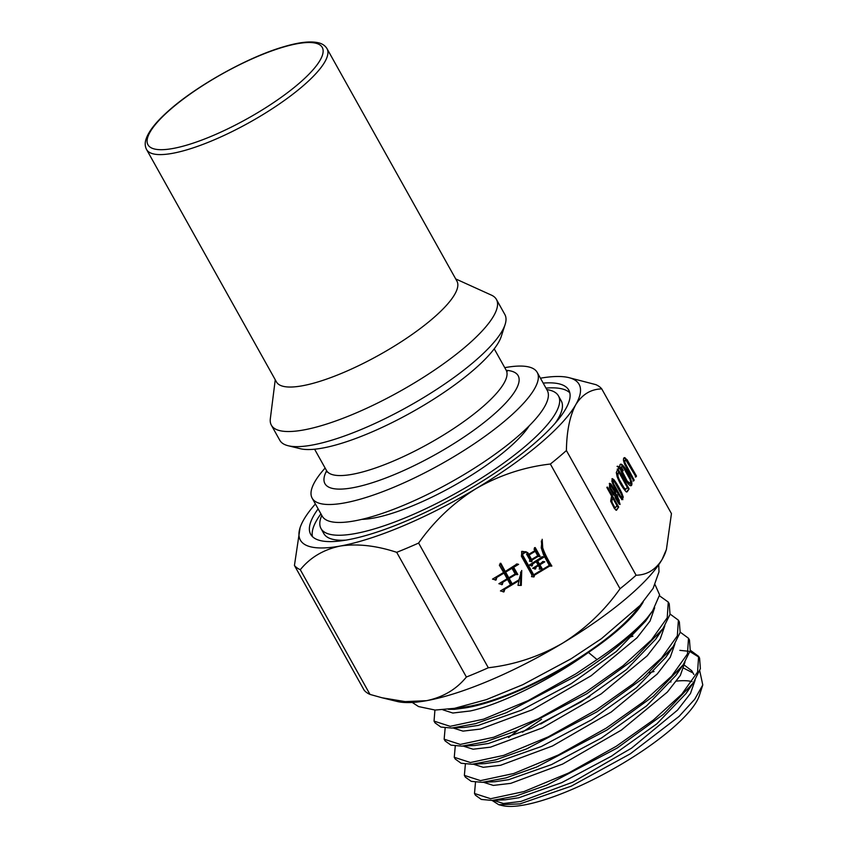 <?xml version="1.0" encoding="UTF-8"?>
<svg xmlns="http://www.w3.org/2000/svg" width="848" height="848" viewBox="0 0 848 848"><rect width="100%" height="100%" fill="white"/><g stroke="black" fill="none" stroke-linecap="round" stroke-linejoin="round"><path stroke-width="1.27" d="M529.258 425.77A106.435 27.369 150.8 0 1 511.62 445.423A106.435 27.369 150.8 0 1 361.778 519.368M504.751 367.661A128.907 33.146 150.8 0 1 537.208 372.399L547.236 390.356A128.907 33.146 150.8 0 1 521.774 432.893A128.907 33.146 150.8 0 1 403.531 505.334A128.907 33.146 150.8 0 1 322.198 516.135L312.159 498.179A128.907 33.146 150.8 0 1 325.123 468.054M537.208 372.399A128.907 33.146 150.8 0 1 511.736 414.937A128.907 33.146 150.8 0 1 393.493 487.377A128.907 33.146 150.8 0 1 312.159 498.179M505.111 324.508L501.295 336.37A119.441 30.708 150.8 0 1 435.172 398.221A119.441 30.708 150.8 0 1 329.066 446.716A119.441 30.708 150.8 0 1 300.287 448.709L288.182 445.741A128.907 33.146 -29.2 0 0 319.24 443.589A128.907 33.146 -29.2 0 0 479.396 357.082A128.907 33.146 -29.2 0 0 505.111 324.508A128.907 33.146 -29.2 0 0 504.867 314.534L496.419 299.429A128.907 33.146 150.8 0 1 470.947 341.967A128.907 33.146 150.8 0 1 310.792 428.473A128.907 33.146 150.8 0 1 271.371 425.198A128.907 33.146 150.8 0 1 270.332 418.711L275.25 379.777M271.371 425.198L279.819 440.313A128.907 33.146 -29.2 0 0 288.182 445.741M327.01 48.665L456.924 281.112A103.361 26.574 150.8 0 1 410.994 335.225A103.361 26.574 150.8 0 1 308.078 384.589A103.361 26.574 150.8 0 1 284.324 386.561A103.361 26.574 150.8 0 1 276.469 381.96L146.566 149.513A103.361 26.574 150.8 0 0 154.41 154.124A103.361 26.574 150.8 0 0 306.594 82.775A103.361 26.574 150.8 0 0 327.01 48.665C325.187 45.644 322.314 43.683 318.382 42.771C310.41 40.948 299.005 42.241 284.154 46.64C247.881 56.954 194.627 86.761 167.003 112.222C155.703 122.398 148.739 131.313 146.1 138.955C144.775 142.814 144.934 146.333 146.566 149.513M434.112 721.224L435.013 722.846L440.896 727.065L451.825 728.05L475.548 723.651L506.383 712.702L576.799 675.612C607.74 655.843 631.113 636.753 646.897 618.33A131.27 33.75 150.8 0 1 597.066 659.574L575.824 673.874L528.071 700.66L483.519 719.178L450.161 726.333L434.038 721.107L434.929 710.062M659.5 595.815L668.266 602.069L667.228 617.757L651.465 639.88L623.11 665.691L585.936 691.968L538.194 718.754L493.642 737.262L460.284 744.427L444.151 739.202L445.158 727.902M444.225 739.329L445.126 740.94L450.977 745.148L461.937 746.145L485.671 741.746L516.517 730.785L586.911 693.706L633.096 660.02L662.977 628.622L670.026 614.376L669.242 603.808L668.266 602.069M670.1 614.069L678.389 620.164L677.351 635.841L661.588 657.963L633.244 683.774L596.049 710.062L548.232 736.88L503.744 755.367L470.428 762.532L454.263 757.296L455.27 746.007M454.263 757.296L455.238 759.034L461.121 763.253L472.05 764.239L495.773 759.84L526.619 748.89L597.024 711.801L643.155 678.167L673.089 646.717L680.138 632.47L679.354 621.902L678.464 620.312M680.213 632.163L688.502 638.258L687.463 653.946L671.701 676.068L643.346 701.879L606.172 728.156L558.376 754.964L513.803 773.482L480.498 780.626L464.375 775.39L465.382 764.101M464.45 775.517L465.351 777.139L471.223 781.347L482.173 782.333L505.885 777.934L536.742 766.984L607.136 729.905L653.352 696.187L683.202 664.811L690.251 650.554L689.466 640.007L688.502 638.258M627.838 637.685L632.937 636.223M690.325 650.257L698.614 656.363L697.575 672.051L681.803 694.173L653.448 719.984L616.284 746.251L568.52 773.047L524.011 791.544L490.653 798.721L474.498 793.484L475.495 782.195M474.498 793.484L475.463 795.233L481.325 799.441L492.285 800.438L516.019 796.028L546.886 785.068L617.259 748L663.443 714.302L693.314 682.905L700.363 668.669L699.589 658.101L698.614 656.363M699.049 657.242L689.965 651.603M688.534 651.253L679.842 650.352M442.953 709.85L452.832 713.03L470.28 710.974C500.013 704.582 550.214 680.149 588.427 652.451A118.264 30.411 -29.2 0 0 643.187 601.974M597.066 659.574L588.427 652.451A118.264 30.411 150.8 0 1 468.266 707.38A118.264 30.411 150.8 0 1 465.944 707.783L454.592 709.32L448.401 709.288M493.557 800.374L503.436 803.512L520.842 801.455L572.686 782.185L631.548 748.159L677.51 710.126L690.495 693.441L695.127 680.138M689.148 688.523L686.032 693.547L656.829 723.853L611.715 756.024L561.673 782.662L518.785 797.777L505.164 799.802L499.493 799.696M541.533 719.327L522.495 732.184M483.445 782.28L493.324 785.418L510.729 783.361L562.627 764.069L621.404 730.075L667.344 692.095L680.361 675.379L685.014 662.044M679.036 670.418L675.909 675.453L646.632 705.833L601.561 737.951L551.529 764.578L508.673 779.672L495.052 781.708L482.173 782.333M508.588 737.537L518.351 730.022M473.322 764.175L483.222 767.313L500.617 765.267L552.44 746.007L611.207 712.044L657.232 674.001L670.259 657.274L674.902 643.95M668.924 652.324L665.797 657.348L636.541 687.717L591.448 719.857L541.384 746.494L498.56 761.578L484.939 763.603L472.05 764.239M463.209 746.081L473.11 749.219L490.504 747.162L542.37 727.891L601.2 693.876L647.151 655.864L660.147 639.169L664.79 625.856M658.811 634.23L655.684 639.254L626.471 669.581L581.325 701.762L531.357 728.358L488.448 743.484L474.827 745.509L461.937 746.145M453.097 727.987L462.987 731.124L480.392 729.068L532.3 709.765L591.077 675.782L637.049 637.749L650.056 621.033L654.677 607.698M648.678 616.167L645.572 621.16L616.273 651.55L571.213 683.658L521.138 710.306L478.336 725.39L464.704 727.414L451.825 728.05M692.593 672.74L683.785 668.203M684.601 665.33L691.767 670.779L693.834 674.467M702.78 684.94L699.388 695.487A117.077 30.104 150.8 0 1 630.34 758.78A117.077 30.104 150.8 0 1 523.926 805.028A117.077 30.104 150.8 0 1 502.355 805.6L498.804 804.731L520.004 803.883L571.266 786.16L630.308 753.808L679.068 716.412L694.703 699.282L702.78 684.94L699.727 670.8M492.105 800.448L498.804 804.731M654.031 671.51L649.218 672.835M589.795 696.42L540.674 724.033M638.894 606.712A116.07 29.85 150.8 0 1 568.499 664.45A116.07 29.85 150.8 0 1 458.45 707.561M546.822 389.603A135.998 34.969 150.8 0 1 558.45 395.878A135.998 34.969 150.8 0 1 470.735 484.674A135.998 34.969 150.8 0 1 321.021 528.569A135.998 34.969 150.8 0 1 321.774 515.383M346.048 540.102A135.998 34.969 150.8 0 1 323.809 533.562L321.021 528.569M545.964 388.087A147.828 38.012 150.8 0 1 569.803 392.804M543.176 383.095A147.828 38.012 150.8 0 1 568.775 390.101A147.828 38.012 150.8 0 1 473.428 486.635A147.828 38.012 150.8 0 1 310.697 534.346A147.828 38.012 150.8 0 1 318.138 508.864M519.05 580.647L518.001 585.343L521.276 585.417L521.732 570.46L519.018 579.788L512.203 583.88L509.15 578.442L515.531 574.615L517.842 574.531L513.655 567.312L518.605 564.344L517.057 563.952L505.26 571.467L500.808 563.242L499.366 565.128L503.606 572.464L492.508 579.12L496.091 580.021L496.833 577.403L503.977 573.11L507.136 578.771L498.889 583.721L502.313 584.579L503.002 582.131L507.507 579.428L510.549 584.876L500.437 590.939L504.019 591.84L504.761 589.222L519.05 580.647L504.019 589.349L503.288 591.978M528.728 554.338L527.753 552.599L526.576 554.179L529.979 559.987L529.47 561.175L531.908 561.599L532.067 560.051L538.003 556.489L540.197 556.479L535.215 547.554L534.039 549.122L534.887 550.649L528.728 554.338L527.997 554.475L527.021 552.737M533.689 574.774L523.036 555.726C522.114 554.338 523.343 553.108 526.714 552.059L521.902 551.317L521.425 556.256L532.014 575.198L531.516 576.661L534.113 576.841L534.388 575.23L549.663 566.061L551.868 566.051C547.713 559.585 544.66 553.511 542.72 547.84L542.19 539.286L541.215 547.797L543.515 554.772L549.303 565.415L533.689 574.774L532.947 574.912L522.304 555.853C521.382 554.465 522.612 553.246 525.983 552.186L525.675 551.645M526.714 552.059L525.983 552.186M521.509 551.836L524.499 551.953M616.549 510.199L618.701 507.072L607.55 487.123L607.083 487.939L611.62 496.048L610.666 501.189L614.418 508.535L616.358 510.21M611.949 478.813L613.083 479.735C615.553 482.83 618.203 487.303 621.022 493.165L621.128 493.388M622.39 499.525L623.238 497.023L621.764 493.027C618.934 487.165 616.284 482.692 613.825 479.608L612.267 478.611L611.885 481.229L613.369 485.226C617.545 493.631 620.556 498.391 622.39 499.525L622.867 499.62M624.096 457.793L626.375 459.913L635.746 476.205L635.279 477.021M624.361 457.899L625.103 457.772C623.799 457.39 623.28 458.386 623.545 460.761L624.722 464.397L633.71 480.911L634.177 480.095L625.124 463.125C624.605 461.1 624.902 460.157 626.004 460.305L636.021 476.883L636.488 476.078L627.117 459.786L624.435 457.644M620.354 464.291L620.948 464.524C623.715 466.633 626.598 471.075 629.587 477.869L631.039 482.607L630.594 485.724M619.909 467.354L617.789 466.22L618.68 468.297L620.312 469.103L621.828 473.216C624.722 479.47 627.446 483.561 630 485.491C631.559 486.201 632.152 485.194 631.781 482.47L630.329 477.742C627.329 470.947 624.457 466.495 621.679 464.397C620.153 463.676 619.559 464.662 619.909 467.354L617.047 466.358M620.948 464.524L621.679 464.397L620.683 464.142M629.11 488.936L617.959 468.986L616.305 472.537L617.132 476.64C619.517 482.703 622.4 487.6 625.792 491.342L627.107 491.861L629.11 488.936L626.365 491.999M568.743 377.604L595.89 384.653A177.391 45.612 150.8 0 1 601.751 388.903C590.844 389.147 582.163 394.426 575.718 404.75C569.792 415.997 566.687 431.261 566.411 450.532A177.391 45.612 150.8 0 1 550.363 464.036C524.181 467.036 499.44 475.219 476.12 488.586C453.32 502.875 434.155 521.032 418.615 543.059A177.391 45.612 150.8 0 1 396.705 552.324C376.12 545.561 357.262 543.473 340.143 546.059A159.647 41.054 -29.2 0 0 476.12 488.586A159.647 41.054 -29.2 0 0 575.718 404.75A159.647 41.054 -29.2 0 0 568.743 377.604A159.647 41.054 -29.2 0 0 540.441 378.197M340.143 546.059C323.523 549.568 310.251 557.454 300.298 569.718A177.391 45.612 150.8 0 1 294.436 565.468L300.065 527.763A159.647 41.054 -29.2 0 0 340.143 546.059M315.392 503.966A159.647 41.054 -29.2 0 0 303.754 519.697A159.647 41.054 -29.2 0 0 300.065 527.763M312.456 536.636A147.828 38.012 150.8 0 1 320.926 513.856M558.45 395.878L561.238 400.86A135.998 34.969 150.8 0 1 555.164 423.237M512.001 568.298L515.171 573.958L508.789 577.785L505.631 572.124L512.001 568.298L504.889 572.262L508.047 577.923L508.789 577.785M505.631 572.124L504.889 572.262M504.761 589.222L504.019 589.349M507.507 579.428L502.26 582.258L501.571 584.717M503.002 582.131L502.26 582.258M503.977 573.11L496.091 577.53L495.359 580.159M496.833 577.403L496.091 577.53M505.26 571.467L504.528 571.605L500.066 563.369M516.326 564.09L517.863 564.471L512.913 567.439L517.1 574.668M518.605 564.344L517.863 564.471M513.655 567.312L512.913 567.439M515.531 574.615L508.418 578.569L511.461 584.018L512.203 583.88M509.15 578.442L508.418 578.569M520.672 572.018L520.513 585.396M535.247 551.306L537.749 555.769L531.59 559.457L529.099 554.995L535.247 551.306L528.357 555.122L530.859 559.595L531.59 559.457M529.099 554.995L528.357 555.122M534.473 547.681L539.466 556.606M538.003 556.489L531.325 560.178L531.166 561.726M532.067 560.051L531.325 560.178M542.54 561.588L544.077 561.98L539.137 564.948L541.49 568.913M541.777 556.818L543.314 557.2L536.943 561.026L538.766 564.291L539.508 564.164L537.674 560.888L544.056 557.072L542.519 556.68L529.173 565.118L532.247 565.892L532.841 563.793L536.254 561.747L538.077 565.012L532.682 568.245L535.586 568.976L536.127 567.058L538.438 565.669L539.72 567.959L539.201 569.135L542.232 568.775L539.869 564.81L544.819 561.842L543.282 561.461L539.508 564.164M536.254 561.747L532.099 563.931L531.516 566.029M538.438 565.669L535.395 567.185L534.855 569.114M536.127 567.058L535.395 567.185M532.841 563.793L532.099 563.931M544.056 557.072L543.314 557.2M537.674 560.888L536.943 561.026M544.819 561.842L544.077 561.98M539.869 564.81L539.137 564.948M541.353 541.003L541.978 547.978C543.928 553.638 546.971 559.712 551.126 566.188M549.663 566.061L533.646 575.368L533.381 576.979M534.388 575.23L533.646 575.368M612.023 499.991L612.934 498.401L616.92 505.535L615.489 507.687L614.535 507.019L611.917 502.058L612.023 499.991L611.291 500.119L611.175 502.196L613.793 507.157L615.5 507.687L614.747 507.825M618.701 507.072L615.998 510.273M612.934 498.401L611.291 500.119M616.803 495.995L619.294 500.458L618.457 501.868L615.966 497.426L616.803 495.995L615.372 495.773M619.167 502.239L617.726 502.005L619.167 502.239M615.849 494.024L615.341 491.363L610.942 483.996L609.606 483.328L609.511 487.748L613.284 494.67L614.864 495.751L615.351 498.009L618.923 503.86L620.079 504.422L617.143 494.925L615.107 494.161L616.401 495.052L619.665 504.369M616.061 496.122L615.235 497.564L617.726 502.005M609.277 483.508L614.609 491.501L615.107 494.161M610.507 485.544L609.765 485.671L609.627 487.897L613.761 494.151L614.503 494.013L610.359 487.759L610.507 485.544L612.023 486.688L614.641 491.776L614.503 494.013M621.807 495.009L621.934 497.426L620.715 496.525L613.401 483.455L613.178 480.795L614.408 481.696L621.807 495.009L622.506 497.161L621.658 499.652M613.507 485.522L619.973 496.663L621.934 497.426M636.488 476.078L635.746 476.205M625.273 460.443C624.16 460.294 623.874 461.227 624.393 463.262L633.445 480.222L632.979 481.039M624.785 460.337L626.004 460.305M634.177 480.095L633.445 480.222M620.757 470.078L626.418 481.155L628.421 483.222L629.926 483.318L627.16 481.017L621.489 469.951L620.757 470.078M630 485.491L630.997 485.734M621.489 469.951L623.227 470.693L622.262 468.573L621.16 468.234L621.775 466.538L623.375 467.449L630.075 479.47C630.912 482.523 630.605 483.731 629.152 483.095L628.421 483.222M622.262 468.573L621.52 468.711L622.485 470.82M621.16 468.234L620.429 468.372L621.52 468.711M618.054 473.47L618.807 472.156L627.329 487.399L625.75 489.338L624.054 487.854L619.125 479.343L617.969 476.375L618.054 473.47L617.312 473.597L617.238 476.512L618.383 479.48L623.312 487.982L625.336 489.413M618.807 472.156L617.312 473.597M562.542 643.219C585.343 628.919 604.507 610.761 620.047 588.735A177.391 45.612 -29.2 0 0 636.095 575.23C647.013 574.986 655.695 569.708 662.14 559.383A159.647 41.054 150.8 0 1 562.542 643.219A159.647 41.054 150.8 0 1 426.555 700.681C443.175 697.183 456.447 689.286 466.389 677.022A177.391 45.612 -29.2 0 0 488.31 667.758C514.482 664.768 539.222 656.585 562.542 643.219M426.555 700.681A159.647 41.054 150.8 0 1 397.14 701.466L382.066 697.777L405.196 701.614L426.555 700.681M294.436 565.468L364.131 690.177A177.391 45.612 -29.2 0 0 369.993 694.417L382.066 697.777M666.422 549.451L665.818 551.306A159.647 41.054 150.8 0 1 662.14 559.383L666.422 549.451L671.446 513.602L601.751 388.903M606.818 487.25L617.969 507.21M613.178 480.795L612.447 480.933L612.659 483.572L613.401 483.455M621.775 466.538L620.429 468.372M617.217 469.124L628.368 489.073M466.389 677.022L396.705 552.324M300.298 569.718L369.993 694.417M566.411 450.532L636.095 575.23M550.363 464.036L620.047 588.735M488.31 667.758L418.615 543.059M452.143 708.737A118.264 30.411 -29.2 0 0 465.944 707.783L454.062 709.341M655.08 584.738L659.617 594.872L652.653 610.825L646.897 618.33M669.994 682.068A117.077 30.104 150.8 0 1 671.044 681.887M676.577 681.103A117.077 30.104 150.8 0 1 692.032 681.622M455.705 278.928L491.437 295.136A128.907 33.146 150.8 0 1 496.419 299.429M506.256 370.343A110.664 28.461 150.8 0 1 496.292 412.223A110.664 28.461 150.8 0 1 377.667 480.954A110.664 28.461 150.8 0 1 326.618 470.746M326.978 472.06L326.501 470.513A102.884 26.458 -29.2 0 0 391.416 461.895A102.884 26.458 -29.2 0 0 485.798 404.072A102.884 26.458 -29.2 0 0 506.129 370.12L494.225 348.835M167.703 111.851A99.81 25.663 -29.2 0 0 178.504 147.329A99.81 25.663 -29.2 0 0 302.524 80.348A99.81 25.663 -29.2 0 0 291.723 44.87A99.81 25.663 -29.2 0 0 167.703 111.851M613.825 479.608L613.083 479.735M537.568 552.016L536.826 552.154M542.72 547.84L541.978 547.978M611.917 502.058L611.175 502.196M614.535 507.019L613.793 507.157M617.143 494.925L616.401 495.052M615.966 497.426L615.235 497.564M615.341 491.363L614.609 491.501M610.359 487.759L609.627 487.897M623.238 497.023L622.506 497.161M621.764 493.027L621.022 493.165M620.715 496.525L619.973 496.663M627.117 459.786L626.375 459.913M625.124 463.125L624.393 463.262M627.16 481.017L626.418 481.155M631.781 482.47L631.039 482.607M630.329 477.742L629.587 477.869M617.969 476.375L617.238 476.512M619.125 479.343L618.383 479.48M624.054 487.854L623.312 487.982M610.942 483.996L610.2 484.134M412.266 702.462L418.541 706.564L435.162 710.062L454.496 708.334L486.275 699.664L522.771 684.707L571.054 658.811L601.486 638.639L640.113 605.408L653.151 588.321L658.991 571.849L658.737 564.715M507.199 371.339L506.129 370.12M326.501 470.513L314.597 449.217M524.117 552.027L524.859 551.889M645.572 621.16L652.653 610.825M655.684 639.254L662.977 628.622M665.797 657.348L673.089 646.717M675.909 675.453L683.202 664.811M686.032 693.547L693.314 682.905M505.164 799.802L492.285 800.438"/></g></svg>
